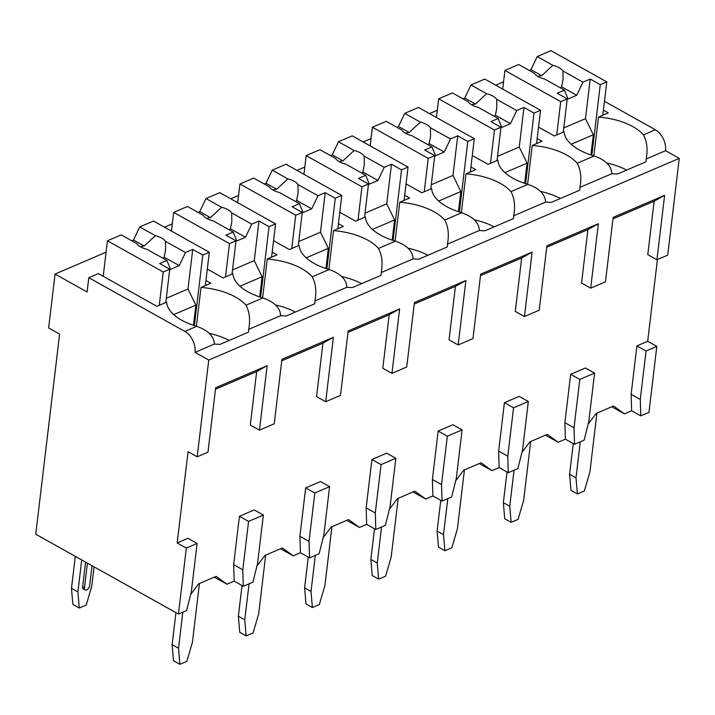 <?xml version="1.0" encoding="UTF-8"?>
<svg xmlns="http://www.w3.org/2000/svg" width="715" height="715" viewBox="0 0 715 715"><rect width="100%" height="100%" fill="white"/><g stroke="black" fill="none" stroke-linecap="round" stroke-linejoin="round"><path stroke-width="1.07" d="M612.97 218.853L654.154 201.201L647.781 254.647L656.933 259.76L667.712 255.139L679.25 158.373L665.531 150.695A16.499 10.993 -113.2 0 0 655.342 129.755L604.47 101.298M656.826 346.409L646.047 351.029L640.283 399.408L640.792 415.889L648.961 412.385L656.826 346.409L647.683 341.287L657.425 259.545M188.063 451.692L197.206 456.805L208.744 360.038L195.025 352.361A16.499 10.993 -113.2 0 0 184.836 331.42L88.785 277.688L87.078 291.979L55.064 274.068L48.638 327.953L59.613 334.093L35.75 534.221L178.455 614.051L186.329 548.074L177.177 542.953L188.063 451.692M215.501 389.219L256.676 371.568L250.304 425.005L259.456 430.126L267.142 365.687L215.671 387.745L207.994 452.184L197.206 456.805M281.746 360.825L322.93 343.173L316.557 396.611L325.7 401.732L333.387 337.292L281.916 359.35L274.238 423.789L259.456 430.126M347.991 332.43L389.175 314.779L382.802 368.216L391.945 373.337L399.631 308.898L348.16 330.956L340.483 395.395L325.7 401.732M414.235 304.036L455.419 286.384L449.047 339.831L458.19 344.943L465.876 280.503L414.414 302.57L406.728 367.001L391.945 373.337M480.48 275.641L521.664 257.99L515.292 311.436L524.444 316.548L532.121 252.109L480.659 274.176L472.973 338.606L458.19 344.943M546.725 247.247L587.909 229.595L581.536 283.042L590.688 288.154L598.366 223.715L546.904 245.781L539.217 310.212L524.444 316.548M656.933 259.76L664.619 195.32L613.148 217.387L605.462 281.817L590.688 288.154M178.455 614.051L186.633 610.547L191.334 591.832L197.108 543.454L187.956 538.332L177.177 542.953M679.25 158.373L208.744 360.038M664.619 195.32L654.154 201.201M640.792 415.889L631.64 410.768L624.427 413.86L613.568 405.995L596.176 413.449L588.168 424.049M594.585 373.087L579.802 379.424L574.029 427.802L574.547 444.283L584.11 440.181L588.811 421.475L594.585 373.087L585.433 367.975L570.65 374.303L564.886 422.69L565.395 439.162L558.183 442.254L547.324 434.389L529.931 441.843L521.914 452.443M528.331 401.481L513.558 407.818L507.784 456.197L508.294 472.678L517.857 468.575L522.567 449.869L528.331 401.481L519.188 396.369L504.406 402.697L498.641 451.085L499.15 467.556L491.938 470.649L481.079 462.784L463.686 470.238L455.67 480.838M462.087 429.876L447.313 436.213L441.539 484.591L442.049 501.072L451.612 496.97L456.322 478.264L462.087 429.876L452.944 424.755L438.161 431.091L432.396 479.479L432.906 495.951L425.684 499.043L414.825 491.178L397.442 498.632L389.425 509.232M395.842 458.27L381.068 464.607L375.295 512.986L375.804 529.466L385.367 525.364L390.077 506.649L395.842 458.27L386.699 453.149L371.916 459.486L366.151 507.873L366.661 524.345L359.439 527.438L348.58 519.573L331.197 527.026L323.18 537.626M329.597 486.665L314.815 493.001L309.05 541.38L309.559 557.861L319.122 553.759L323.832 535.043L329.597 486.665L320.454 481.544L305.671 487.88L299.898 536.268L300.407 552.74L293.195 555.832L282.336 547.967L264.952 555.421L256.935 566.021M263.352 515.059L248.57 521.396L242.805 569.775L243.315 586.255L252.878 582.153L257.579 563.438L263.352 515.059L254.2 509.938L239.427 516.275L233.653 564.662L234.163 581.134L226.95 584.226L216.091 576.361L198.707 583.815L190.691 594.415M647.683 341.287L636.904 345.908L631.13 394.296L631.64 410.768M611.754 406.772L624.427 413.86M503.548 81.841L495.701 85.201M437.303 110.235L429.456 113.596M371.058 138.63L363.211 141.99M304.813 167.024L296.966 170.385M238.56 195.418L230.722 198.779M172.315 223.813L164.477 227.173M106.07 252.207L55.064 274.068M195.025 352.361L214.375 344.067C213.973 336.264 208.092 330.348 196.723 326.326A48.218 23.532 6.8 0 1 166.684 302.141L156.898 306.333L98.348 273.586L88.785 277.688M205.947 280.521L210.791 283.238L201.004 287.43L196.384 326.219M214.375 344.067A48.218 23.532 6.8 0 0 220.095 344.335L248.471 332.162A48.218 23.532 6.8 0 0 248.632 331.215A48.218 23.532 6.8 0 0 248.704 329.356L280.629 315.673C280.217 307.87 274.337 301.953 262.968 297.932A48.218 23.532 6.8 0 1 232.929 273.747L223.143 277.947L207.305 269.081M262.968 297.932L245.978 305.216A48.218 23.532 6.8 0 0 201.004 287.43M280.629 315.673A48.218 23.532 6.8 0 0 286.34 315.941L314.725 303.777A48.218 23.532 6.8 0 0 314.877 302.82A48.218 23.532 6.8 0 0 314.949 300.961L346.873 287.278C346.462 279.476 340.581 273.559 329.213 269.537A48.218 23.532 6.8 0 1 299.174 245.352L289.387 249.553L273.55 240.696M329.213 269.537L312.223 276.821A48.218 23.532 6.8 0 0 267.249 259.036L262.628 297.824M272.192 252.127L277.045 254.844L267.249 259.036M346.873 287.278A48.218 23.532 6.8 0 0 352.584 287.546L380.97 275.382A48.218 23.532 6.8 0 0 381.122 274.426A48.218 23.532 6.8 0 0 381.193 272.567L413.118 258.884C412.707 251.081 406.826 245.165 395.467 241.143A48.218 23.532 6.8 0 1 365.419 216.958L355.632 221.158L339.795 212.301M395.467 241.143L378.467 248.427A48.218 23.532 6.8 0 0 333.494 230.641L328.873 269.43M338.436 223.732L343.289 226.449L333.494 230.641M413.118 258.884A48.218 23.532 6.8 0 0 418.829 259.152L447.215 246.988A48.218 23.532 6.8 0 0 447.367 246.031A48.218 23.532 6.8 0 0 447.438 244.173L479.363 230.489C478.952 222.687 473.071 216.77 461.711 212.748A48.218 23.532 6.8 0 1 431.663 188.563L421.877 192.764L406.04 183.907M461.711 212.748L444.712 220.032A48.218 23.532 6.8 0 0 399.739 202.247L395.118 241.035M404.681 195.338L409.534 198.055L399.739 202.247M479.363 230.489A48.218 23.532 6.8 0 0 485.074 230.757L513.459 218.593A48.218 23.532 6.8 0 0 513.611 217.637A48.218 23.532 6.8 0 0 513.683 215.778L545.608 202.095C545.205 194.292 539.316 188.376 527.956 184.354A48.218 23.532 6.8 0 1 497.917 160.169L488.122 164.37L472.293 155.513M527.956 184.354L510.966 191.638A48.218 23.532 6.8 0 0 465.992 173.852L461.363 212.641M470.926 166.944L475.779 169.661L465.992 173.852M665.531 150.695L646.172 158.998A48.218 23.532 6.8 0 1 646.101 160.848A48.218 23.532 6.8 0 1 645.949 161.804L617.563 173.968A48.218 23.532 6.8 0 1 611.852 173.709C611.45 165.898 605.56 159.981 594.201 155.959A48.218 23.532 6.8 0 1 564.162 131.775L554.366 135.975L538.538 127.118M594.201 155.959L577.211 163.243A48.218 23.532 6.8 0 0 532.237 145.458L527.607 184.256M537.171 138.549L542.024 141.266L532.237 145.458M603.415 110.155L608.268 112.872L598.482 117.063L593.852 155.861M655.342 129.755L643.455 134.849A48.218 23.532 6.8 0 0 598.482 117.063M229.166 340.447A48.218 23.532 6.8 0 0 209.325 333.396M245.978 305.216C249.544 311.812 250.456 319.855 248.704 329.356M545.608 202.095A48.218 23.532 6.8 0 0 551.319 202.363L579.704 190.199A48.218 23.532 6.8 0 0 579.856 189.243A48.218 23.532 6.8 0 0 579.928 187.384L611.852 173.709M312.223 276.821C315.798 283.417 316.7 291.461 314.949 300.961M378.467 248.427C382.042 255.023 382.945 263.075 381.193 272.567M444.712 220.032C448.287 226.628 449.19 234.681 447.438 244.173M510.966 191.638C514.532 198.234 515.435 206.286 513.683 215.778M577.211 163.243C580.777 169.839 581.688 177.892 579.928 187.384M643.455 134.849C647.021 141.445 647.933 149.498 646.172 158.998M197.108 543.454L186.329 548.074M248.57 521.396L239.427 516.275M314.815 493.001L305.671 487.88M381.068 464.607L371.916 459.486M447.313 436.213L438.161 431.091M513.558 407.818L504.406 402.697M579.802 379.424L570.65 374.303M646.047 351.029L636.904 345.908M214.277 577.139L226.95 584.226M243.315 586.255L234.163 581.134M280.521 548.745L293.195 555.832M309.559 557.861L300.407 552.74M346.766 520.35L359.439 527.438M375.804 529.466L366.661 524.345M413.011 491.956L425.684 499.043M442.049 501.072L432.906 495.951M479.265 463.561L491.938 470.649M508.294 472.678L499.15 467.556M545.509 435.167L558.183 442.254M574.547 444.283L565.395 439.162M81.716 559.934L77.899 591.931L79.276 608.036L72.876 604.452L71.491 588.347L75.307 556.35M77.899 591.931L71.491 588.347M94.085 566.852L91.806 585.969L86.229 605.051L79.276 608.036M82.636 586.774A3.807 2.145 119.2 0 0 83.387 588.972L85.219 590A3.807 2.145 -60.8 0 1 84.468 587.793L82.636 586.774L85.577 562.097M199.44 583.494L192.433 642.258L186.856 661.348L179.903 664.324L173.504 660.74L172.118 644.644L175.935 612.639M182.826 612.183L178.527 648.219L172.118 644.644M178.527 648.219L179.903 664.324M92.047 565.717L89.679 585.558A3.807 2.145 -60.8 0 1 87.9 589.115A3.807 2.145 -60.8 0 1 85.219 590M87.409 563.116L84.468 587.793M265.685 555.099L258.678 613.863L253.101 632.954L246.148 635.93L239.748 632.346L238.363 616.25L242.028 585.531M249.07 583.789L244.771 619.825L238.363 616.25M244.771 619.825L246.148 635.93M242.805 569.775L233.653 564.662M267.142 365.687L256.676 371.568M333.387 337.292L322.93 343.173M309.05 541.38L299.898 536.268M331.93 526.705L324.923 585.469L319.355 604.559L312.392 607.536L305.993 603.952L304.617 587.855L308.272 557.137M315.315 555.394L311.016 591.43L304.617 587.855M311.016 591.43L312.392 607.536M399.631 308.898L389.175 314.779M375.295 512.986L366.151 507.873M398.175 498.319L391.168 557.074L385.6 576.165L378.637 579.141L372.238 575.557L370.862 559.461L374.517 528.743M381.56 527L377.261 563.036L370.862 559.461M377.261 563.036L378.637 579.141M465.876 280.503L455.419 286.384M441.539 484.591L432.396 479.479M464.428 469.925L457.421 528.68L451.844 547.77L444.891 550.747L438.483 547.163L437.106 531.066L440.771 500.348M447.805 498.605L443.506 534.641L437.106 531.066M443.506 534.641L444.891 550.747M532.121 252.109L521.664 257.99M507.784 456.197L498.641 451.085M530.673 441.53L523.666 500.286L518.089 519.376L511.136 522.352L504.727 518.768L503.351 502.672L507.015 471.954M514.049 470.211L509.75 506.256L503.351 502.672M509.75 506.256L511.136 522.352M598.366 223.715L587.909 229.595M574.029 427.802L564.886 422.69M640.283 399.408L631.13 394.296M596.918 413.136L589.911 471.891L584.334 490.982L577.38 493.958L570.972 490.383L569.596 474.277L573.26 443.559M580.294 441.816L576.004 477.861L569.596 474.277M576.004 477.861L577.38 493.958M295.411 312.053A48.218 23.532 6.8 0 0 275.57 305.001M232.026 274.131L236.004 240.812L225.94 235.19L233.188 232.08L213.168 220.881A15.229 7.427 6.8 0 1 206.957 218.558A15.229 7.427 6.8 0 1 203.078 215.233L187.455 206.492L173.682 212.391L229.479 243.609L236.004 240.812M225.511 276.928L229.479 243.609M260.626 297.217L269.037 226.655L275.561 223.858L219.755 192.648L205.983 198.547L199.753 211.649L210.451 217.637A15.229 7.427 6.8 0 0 206.653 218.379M271.584 257.177L275.561 223.858M269.037 226.655L258.973 221.024L251.725 224.135L231.705 212.936A15.229 7.427 6.8 0 0 227.826 209.611A15.229 7.427 6.8 0 0 221.614 207.287L205.983 198.547M251.725 224.135L245.495 237.237L236.799 240.964L233.188 232.08M229.318 229.908A15.229 7.427 6.8 0 0 230.409 228.8L245.495 237.237M230.409 228.8L231.839 221.543L231.705 212.936M221.614 207.287L210.451 217.637M258.973 221.024L254.254 260.609L262.092 276.723L259.688 296.904M232.536 269.921L254.254 260.609M239.945 286.223L262.092 276.723M199.753 211.649L198.01 212.4M171.448 231.079L173.682 212.391M361.656 283.658A48.218 23.532 6.8 0 0 341.815 276.607M298.28 245.737L302.248 212.418L292.185 206.796L299.442 203.686L279.422 192.487A15.229 7.427 6.8 0 1 273.202 190.163A15.229 7.427 6.8 0 1 269.332 186.838L253.7 178.098L239.927 183.996L295.724 215.215L302.248 212.418M291.756 248.534L295.724 215.215M326.871 268.822L335.281 198.261L341.806 195.463L286 164.253L272.227 170.152L265.998 183.255L276.696 189.243A15.229 7.427 6.8 0 0 272.898 189.984M337.829 228.782L341.806 195.463M335.281 198.261L325.218 192.63L317.969 195.74L297.949 184.542A15.229 7.427 6.8 0 0 294.071 181.217A15.229 7.427 6.8 0 0 287.859 178.902L272.227 170.152M317.969 195.74L311.74 208.843L303.044 212.57L299.442 203.686M295.563 201.514A15.229 7.427 6.8 0 0 296.654 200.406L311.74 208.843M296.654 200.406L298.084 193.148L297.949 184.542M287.859 178.902L276.696 189.243M325.218 192.63L320.499 232.214L328.337 248.328L325.933 268.509M298.781 241.527L320.499 232.214M306.19 257.829L328.337 248.328M265.998 183.255L264.255 184.005M237.702 202.685L239.927 183.996M427.901 255.264A48.218 23.532 6.8 0 0 408.059 248.212M364.525 217.342L368.493 184.023L358.43 178.401L365.687 175.291L345.667 164.093A15.229 7.427 6.8 0 1 339.455 161.769A15.229 7.427 6.8 0 1 335.576 158.444L319.945 149.703L306.172 155.602L361.978 186.821L368.493 184.023M358.001 220.14L361.978 186.821M393.116 240.428L401.526 169.866L408.05 167.069L352.245 135.859L338.472 141.758L332.243 154.869L342.941 160.848A15.229 7.427 6.8 0 0 339.142 161.59M404.082 200.388L408.05 167.069M401.526 169.866L391.471 164.236L384.214 167.346L364.194 156.147A15.229 7.427 6.8 0 0 360.315 152.822A15.229 7.427 6.8 0 0 354.104 150.508L338.472 141.758M384.214 167.346L377.985 180.448L369.289 184.175L365.687 175.291M361.808 173.119A15.229 7.427 6.8 0 0 362.898 172.011L377.985 180.448M362.898 172.011L364.328 164.754L364.194 156.147M354.104 150.508L342.941 160.848M391.471 164.236L386.744 203.829L394.582 219.934L392.178 240.115M365.025 213.133L386.744 203.829M372.435 229.435L394.582 219.934M332.243 154.869L330.509 155.611M303.947 174.29L306.172 155.602M494.145 226.87A48.218 23.532 6.8 0 0 474.304 219.818M430.77 188.948L434.738 155.629L424.674 150.007L431.931 146.897L411.911 135.698A15.229 7.427 6.8 0 1 405.7 133.374A15.229 7.427 6.8 0 1 401.821 130.05L386.189 121.309L372.417 127.216L428.222 158.426L434.738 155.629M424.245 191.745L428.222 158.426M459.361 212.033L467.78 141.472L474.295 138.674L418.49 107.465L404.717 113.363L398.487 126.475L409.186 132.454A15.229 7.427 6.8 0 0 405.387 133.196M470.327 171.993L474.295 138.674M467.78 141.472L457.716 135.841L450.459 138.951L430.439 127.753A15.229 7.427 6.8 0 0 426.56 124.428A15.229 7.427 6.8 0 0 420.349 122.113L404.717 113.363M450.459 138.951L444.23 152.054L435.533 155.781L431.931 146.897M428.053 144.725A15.229 7.427 6.8 0 0 429.143 143.617L444.23 152.054M429.143 143.617L430.573 136.359L430.439 127.753M420.349 122.113L409.186 132.454M457.716 135.841L452.997 175.434L460.826 191.54L458.422 211.72M431.27 184.738L452.997 175.434M438.679 201.04L460.826 191.54M398.487 126.475L396.754 127.216M370.191 145.896L372.417 127.216M560.39 198.475A48.218 23.532 6.8 0 0 540.549 191.423M497.014 160.553L500.983 127.243L490.919 121.613L498.176 118.502L478.156 107.304A15.229 7.427 6.8 0 1 471.945 104.98A15.229 7.427 6.8 0 1 468.066 101.655L452.434 92.914L438.661 98.822L494.467 130.032L500.983 127.243M490.49 163.351L494.467 130.032M525.605 183.639L534.025 113.077L540.54 110.289L484.743 79.07L470.971 84.969L464.741 98.08L475.43 104.059A15.229 7.427 6.8 0 0 471.641 104.801M536.572 143.599L540.54 110.289M534.025 113.077L523.961 107.447L516.704 110.557L496.684 99.358A15.229 7.427 6.8 0 0 492.805 96.033A15.229 7.427 6.8 0 0 486.593 93.719L470.971 84.969M516.704 110.557L510.474 123.659L501.787 127.386L498.176 118.502M494.297 116.331A15.229 7.427 6.8 0 0 495.388 115.222L510.474 123.659M495.388 115.222L496.818 107.974L496.684 99.358M486.593 93.719L475.43 104.059M523.961 107.447L519.242 147.04L527.08 163.145L524.667 183.326M497.515 156.344L519.242 147.04M504.924 172.646L527.08 163.145M464.741 98.08L462.998 98.822M436.436 117.501L438.661 98.822M626.644 170.081A48.218 23.532 6.8 0 0 606.794 163.029M563.259 132.159L567.236 98.849L557.173 93.218L564.421 90.108L544.401 78.909A15.229 7.427 6.8 0 1 538.189 76.585A15.229 7.427 6.8 0 1 534.311 73.261L518.679 64.52L504.906 70.427L560.712 101.637L567.236 98.849M556.735 134.956L560.712 101.637M591.85 155.244L600.269 84.683L606.785 81.894L550.988 50.676L537.215 56.574L530.986 69.686L541.675 75.665A15.229 7.427 6.8 0 0 537.886 76.407M602.817 115.204L606.785 81.894M600.269 84.683L590.206 79.052L582.948 82.162L562.928 70.964A15.229 7.427 6.8 0 0 559.058 67.639A15.229 7.427 6.8 0 0 552.838 65.324L537.215 56.574M582.948 82.162L576.719 95.265L568.032 98.992L564.421 90.108M560.542 87.936A15.229 7.427 6.8 0 0 561.633 86.828L576.719 95.265M561.633 86.828L563.062 79.58L562.928 70.964M552.838 65.324L541.675 75.665M590.206 79.052L585.487 118.645L593.325 134.76L590.912 154.941M563.76 127.949L585.487 118.645M571.169 144.251L593.325 134.76M530.986 69.686L529.243 70.427M502.681 89.107L504.906 70.427M165.782 302.525L169.759 269.206L159.695 263.585L166.944 260.475L146.924 249.276A15.229 7.427 6.8 0 1 140.712 246.952A15.229 7.427 6.8 0 1 136.833 243.627L121.21 234.886L107.438 240.785L163.234 272.004L169.759 269.206M159.266 305.323L163.234 272.004M194.382 325.611L202.792 255.049L209.316 252.252L153.511 221.042L139.738 226.941L133.508 240.043L144.207 246.031A15.229 7.427 6.8 0 0 140.408 246.773M205.339 285.571L209.316 252.252M202.792 255.049L192.728 249.419L185.48 252.529L165.46 241.33A15.229 7.427 6.8 0 0 161.581 238.006A15.229 7.427 6.8 0 0 155.37 235.682L139.738 226.941M185.48 252.529L179.251 265.631L170.554 269.358L166.944 260.475M163.074 258.303A15.229 7.427 6.8 0 0 164.164 257.194L179.251 265.631M164.164 257.194L165.585 249.937L165.46 241.33M155.37 235.682L144.207 246.031M192.728 249.419L188.009 289.003L195.847 305.117L193.443 325.298M166.282 298.316L188.009 289.003M173.691 314.618L195.847 305.117M133.508 240.043L131.766 240.794M103.201 276.303L107.438 240.785M196.723 326.326L184.836 331.42"/></g></svg>
